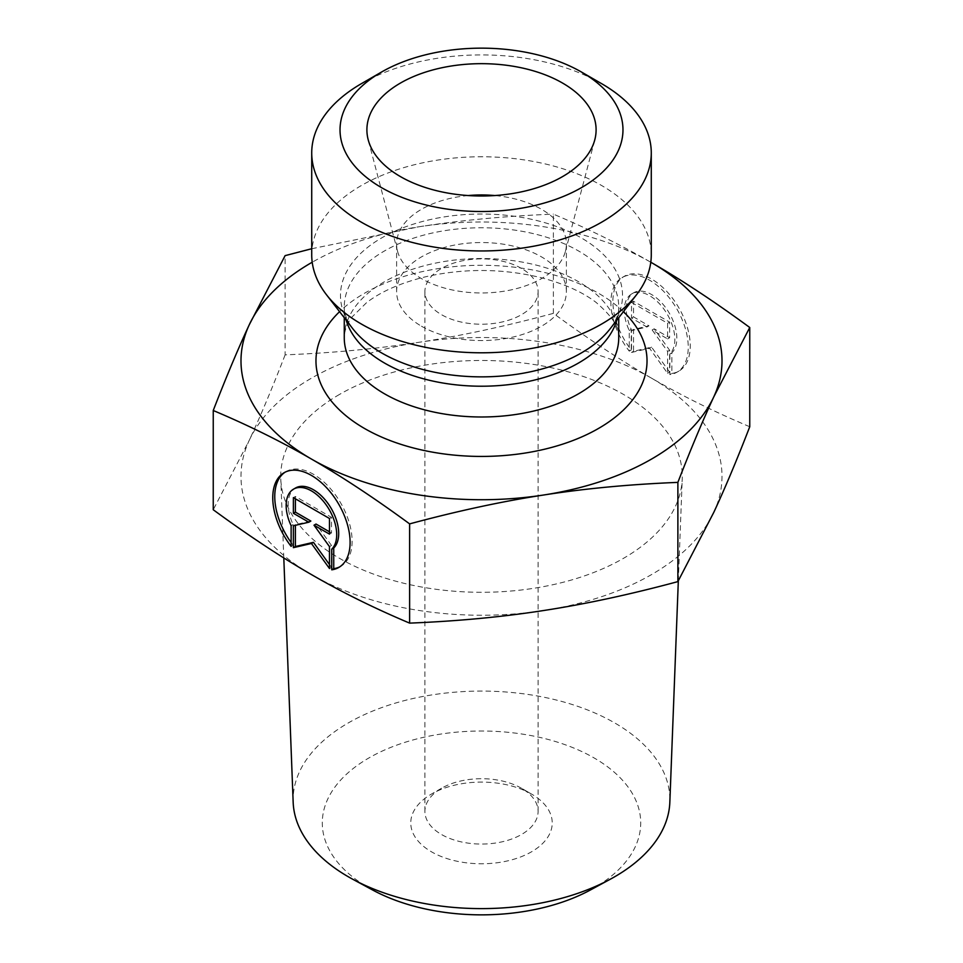<?xml version="1.0" encoding="UTF-8"?>
<svg xmlns="http://www.w3.org/2000/svg" width="963" height="963" viewBox="0 0 963 963"><rect width="100%" height="100%" fill="white"/><g stroke="black" fill="none" stroke-linecap="round" stroke-linejoin="round"><path stroke-width="0.72" stroke-dasharray="4.82 3.61" d="M671.873 373.439A54.686 31.574 -120 0 0 678.915 371.08A54.686 31.574 -120 0 0 678.915 307.919A54.686 31.574 -120 0 0 624.217 276.345A54.686 31.574 -120 0 0 631.259 349.99L631.259 329.358A35.739 20.632 60 0 1 633.702 292.764A35.739 20.632 60 0 1 668.069 311.133A35.739 20.632 60 0 1 671.873 352.807L671.873 373.439L669.875 374.595L669.875 353.963A35.739 20.632 -120 0 0 666.071 312.289A35.739 20.632 -120 0 0 631.704 293.92A35.739 20.632 -120 0 0 629.26 330.514L629.26 351.146A54.686 31.574 60 0 1 622.218 277.5A54.686 31.574 60 0 1 676.917 309.075A54.686 31.574 60 0 1 676.917 372.236A54.686 31.574 60 0 1 669.875 374.595M631.259 349.99L629.26 351.146M671.873 352.807L669.875 353.963M631.259 329.358L629.26 330.514M667.612 323.267L667.612 338.904L652.156 329.972L667.612 351.411L667.612 373.295L649.568 348.281L631.511 352.446L631.511 330.562L646.98 326.987L631.511 318.055L631.511 302.43L667.612 323.267L669.622 322.111L633.522 301.275L633.522 316.899L648.99 325.831L633.522 329.406L633.522 351.29L651.566 347.125L669.622 372.139L669.622 350.255L654.154 328.816L669.622 337.748L669.622 322.111M669.622 337.748L667.612 338.904M654.154 328.816L652.156 329.972M669.622 350.255L667.612 351.411M669.622 372.139L667.612 373.295M651.566 347.125L649.568 348.281M633.522 351.29L631.511 352.446M633.522 329.406L631.511 330.562M648.99 325.831L646.98 326.987M633.522 316.899L631.511 318.055M633.522 301.275L631.511 302.43M291.127 546.37L293.125 545.214L293.125 524.57A35.739 20.632 60 0 1 295.569 487.976M339.758 566.846A54.686 31.574 -120 0 0 340.782 566.292A54.686 31.574 -120 0 0 340.782 503.143A54.686 31.574 -120 0 0 286.083 471.569A54.686 31.574 -120 0 0 285.108 472.171M291.127 542.53A54.686 31.574 -120 0 0 293.125 545.214M291.127 525.726L293.125 524.57M293.378 497.642L295.388 496.487L295.388 498.798M310.844 521.055L295.388 524.63L295.388 525.317M293.378 525.786L295.388 524.63M329.478 564.583L331.489 567.351L331.489 545.467L316.02 524.041M329.478 568.507L331.489 567.351M329.478 546.623L331.489 545.467M329.478 531.817L331.489 532.96L331.489 517.336L295.388 496.487M329.478 534.116L331.489 532.96M329.478 518.491L331.489 517.336M293.161 802.239A188.387 108.759 180 0 1 348.293 722.936A188.387 108.759 180 0 1 555.507 699.824A188.387 108.759 180 0 1 669.839 802.239M521.513 788.276A56.588 32.67 0 0 0 441.487 788.276A56.588 32.67 0 0 0 424.912 811.376A56.588 32.67 0 0 0 481.5 844.057A56.588 32.67 0 0 0 538.088 811.376A56.588 32.67 0 0 0 521.513 788.276L531.516 794.054A70.744 40.843 180 0 1 531.516 851.81A70.744 40.843 180 0 1 431.484 851.81A70.744 40.843 180 0 1 431.484 794.054A70.744 40.843 180 0 1 531.516 794.054L521.513 788.276M590.391 889.993A159.208 91.918 0 0 0 595.88 758.988A159.208 91.918 0 0 0 368.925 757.941A159.208 91.918 0 0 0 372.609 889.993M521.513 268.448A56.588 32.67 0 0 0 459.845 261.37A56.588 32.67 0 0 0 424.912 291.56A56.588 32.67 0 0 0 481.5 324.23A56.588 32.67 0 0 0 538.088 291.56A56.588 32.67 0 0 0 521.513 268.448M339.53 394.421A200.773 115.921 0 0 0 280.775 478.948A200.773 115.921 0 0 0 481.5 592.293A200.773 115.921 0 0 0 682.225 478.948A200.773 115.921 0 0 0 560.382 369.792A200.773 115.921 0 0 0 339.53 394.421M285.12 354.866C272.324 387.908 260.347 416.437 249.188 440.44A240.509 138.853 180 0 1 419.254 342.25C377.604 348.738 332.885 352.952 285.12 354.866L285.12 255.628M749.756 426.741C714.787 412.02 682.057 395.841 651.566 378.194A240.509 138.853 180 0 1 713.812 512.316A240.509 138.853 180 0 1 543.746 610.506A240.509 138.853 180 0 1 311.434 574.574A240.509 138.853 180 0 1 249.188 440.44L213.244 509.74M651.566 378.194C621.075 360.631 588.345 339.024 553.376 313.36C505.611 326.228 460.904 335.858 419.254 342.25A240.509 138.853 180 0 1 651.566 378.194M553.376 313.36L553.376 214.123C588.513 228.929 621.243 245.108 651.566 262.682M311.723 248.731L419.254 226.738C460.687 220.274 505.394 216.073 553.376 214.123M650.783 262.225A240.509 138.853 0 0 0 419.254 226.738A240.509 138.853 0 0 0 312.217 262.225M468.259 195.549A84.888 49.005 0 0 0 396.612 243.964A84.888 49.005 0 0 0 397.575 251.319A84.888 49.005 0 0 0 421.481 278.608A84.888 49.005 0 0 0 507.983 290.525A84.888 49.005 0 0 0 565.425 251.319A84.888 49.005 0 0 0 566.388 243.964A84.888 49.005 0 0 0 541.519 209.308A84.888 49.005 0 0 0 494.741 195.549M421.481 326.204A84.888 49.005 0 0 0 513.989 336.833A84.888 49.005 0 0 0 566.388 291.56A84.888 49.005 0 0 0 481.5 242.544A84.888 49.005 0 0 0 396.612 291.56A84.888 49.005 0 0 0 421.481 326.204M311.723 254.774A169.777 98.021 180 0 1 481.5 156.764A169.777 98.021 180 0 1 651.277 254.774M601.55 83.625A169.777 98.021 0 0 0 361.45 83.625M344.26 317.706L344.26 306.992C343.935 313.228 346.764 320.462 352.759 328.672A141.019 81.422 180 0 1 481.5 214.015A141.019 81.422 180 0 1 610.241 328.672C616.236 320.462 619.065 313.228 618.74 306.992A137.24 79.231 0 0 0 481.5 227.762A137.24 79.231 0 0 0 344.26 306.992A137.24 79.231 0 0 0 346.186 320.173M616.814 320.173A137.24 79.231 0 0 0 618.74 306.992L618.74 317.706M344.26 337.76A137.24 79.231 180 0 1 481.5 258.529A137.24 79.231 180 0 1 618.74 337.76C620.304 328.66 612.757 316.863 596.073 302.394C582.194 291.801 563.584 283.495 540.243 277.476C502.409 268.46 464.347 268.196 426.067 276.67C401.005 282.749 381.167 291.428 366.53 302.695L352.145 316.887C347.053 323.532 344.429 330.49 344.26 337.76M623.41 311.663A165.528 95.566 0 0 0 339.59 311.663M624.217 276.345L622.218 277.5M678.915 371.08L676.917 372.236M633.702 292.764L631.704 293.92M338.783 567.448L340.782 566.292M284.085 472.725L286.083 471.569M441.487 788.276L431.484 794.054M538.088 811.376L538.088 291.56M424.912 811.376L424.912 291.56M678.325 580.845L682.225 478.948M283.796 557.926L280.775 478.948M565.425 251.319L594.797 139.779M397.575 251.319L368.203 139.779M566.388 291.56L566.388 243.964M396.612 291.56L396.612 243.964"/><path stroke-width="1.44" d="M331.741 569.819L331.741 549.175A35.739 20.632 -120 0 0 327.938 507.513A35.739 20.632 -120 0 0 293.559 489.132A35.739 20.632 -120 0 0 291.127 525.726L291.127 546.37A54.686 31.574 60 0 1 284.085 472.725A54.686 31.574 60 0 1 338.783 504.299A54.686 31.574 60 0 1 338.783 567.448A54.686 31.574 60 0 1 331.741 569.819L333.74 568.664A54.686 31.574 -120 0 0 339.758 566.846M285.108 472.171A54.686 31.574 -120 0 0 291.127 542.53M293.559 489.132L295.569 487.976A35.739 20.632 60 0 1 329.936 506.357A35.739 20.632 60 0 1 333.74 548.019L333.74 568.664M331.741 549.175L333.74 548.019M295.388 498.798L295.388 512.123L310.844 521.055L308.846 522.211L293.378 513.279L293.378 497.642L329.478 518.491L329.478 534.116L314.01 525.196L329.478 546.623L329.478 568.507L311.434 543.493L293.378 547.67L293.378 525.786L308.846 522.211M293.378 513.279L295.388 512.123M295.388 525.317L295.388 546.515L313.432 542.338L329.478 564.583M293.378 547.67L295.388 546.515M311.434 543.493L313.432 542.338M314.01 525.196L316.02 524.041L329.478 531.817M678.325 580.845L669.839 802.239A188.387 108.759 180 0 1 610.349 879.195A188.387 108.759 180 0 1 352.651 879.195A188.387 108.759 180 0 1 293.161 802.239L283.796 557.926M352.651 879.195L372.609 889.993A159.208 91.918 0 0 0 590.391 889.993L610.349 879.195M213.244 410.503C226.1 377.315 238.078 348.787 249.188 324.928A240.509 138.853 0 0 0 311.434 459.05C281.1 441.487 248.37 425.297 213.244 410.503L213.244 509.74C248.213 535.404 280.943 557.011 311.434 574.574C341.925 592.221 374.655 608.399 409.624 623.121C457.389 621.195 502.096 616.994 543.746 610.506C585.396 604.114 630.115 594.484 677.88 581.616L713.812 512.316C724.983 488.313 736.96 459.796 749.756 426.741L749.756 327.504L713.812 396.804C702.713 420.662 690.736 449.191 677.88 482.379C629.886 484.317 585.179 488.53 543.746 494.994C502.313 501.338 457.606 510.968 409.624 523.884C374.487 498.112 341.757 476.504 311.434 459.05A240.509 138.853 0 0 0 543.746 494.994A240.509 138.853 0 0 0 713.812 396.804A240.509 138.853 0 0 0 651.566 262.682C681.9 280.125 714.63 301.744 749.756 327.504M677.88 581.616L677.88 482.379M650.783 262.225L651.566 262.682A240.509 138.853 0 0 0 650.783 262.225M312.217 262.225A240.509 138.853 0 0 0 249.188 324.928L285.12 255.628L311.723 248.731M409.624 623.121L409.624 523.884M494.741 195.549A84.888 49.005 0 0 0 468.259 195.549M562.536 83.047A114.597 66.158 180 0 1 594.797 139.779A114.597 66.158 180 0 1 517.251 192.696A114.597 66.158 180 0 1 400.464 176.614A114.597 66.158 180 0 1 368.203 139.779A114.597 66.158 180 0 1 429.787 70.793A114.597 66.158 180 0 1 562.536 83.047M651.277 152.936L651.277 254.774A169.777 98.021 180 0 1 636.483 294.798A169.777 98.021 180 0 1 361.45 324.086A169.777 98.021 180 0 1 326.517 294.798A169.777 98.021 180 0 1 311.723 254.774L311.723 152.936A169.777 98.021 0 0 0 361.45 222.248A169.777 98.021 0 0 0 546.466 243.495A169.777 98.021 0 0 0 651.277 152.936A169.777 98.021 0 0 0 601.55 83.625L581.544 72.081A141.477 81.686 180 0 1 581.544 187.592A141.477 81.686 180 0 1 381.456 187.592A141.477 81.686 180 0 1 381.456 72.081A141.477 81.686 180 0 1 581.544 72.081M381.456 72.081L361.45 83.625A169.777 98.021 0 0 0 311.723 152.936M636.483 294.798L610.241 328.672A141.019 81.422 180 0 1 381.781 353.012A141.019 81.422 180 0 1 352.759 328.672L326.517 294.798M346.186 320.173A137.24 79.231 0 0 0 384.466 363.015A137.24 79.231 0 0 0 523.246 382.467A137.24 79.231 0 0 0 616.814 320.173M618.74 317.706L618.74 337.76A137.24 79.231 180 0 1 534.02 410.96A137.24 79.231 180 0 1 384.466 393.783A137.24 79.231 180 0 1 344.26 337.76L344.26 317.706M339.59 311.663A165.528 95.566 0 0 0 364.447 428.439A165.528 95.566 0 0 0 583.385 436.179A165.528 95.566 0 0 0 623.41 311.663"/></g></svg>

